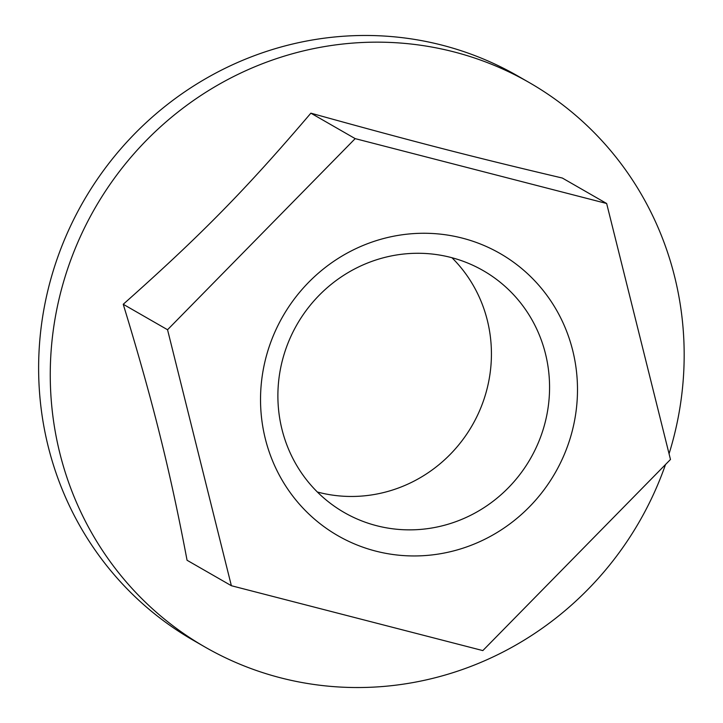 <?xml version="1.0" encoding="UTF-8"?>
<svg xmlns="http://www.w3.org/2000/svg" width="723" height="723" viewBox="0 0 723 723"><rect width="100%" height="100%" fill="white"/><g stroke="black" fill="none" stroke-linecap="round" stroke-linejoin="round"><path stroke-width="1.08" d="M545.458 353.701A139.494 134.614 -60.1 0 1 494.866 499.891A139.494 134.614 -60.1 0 1 344.229 512.517A139.494 134.614 -60.1 0 1 281.997 429.444A139.494 134.614 -60.1 0 1 332.58 283.253A139.494 134.614 -60.1 0 1 483.217 270.619A139.494 134.614 -60.1 0 1 545.458 353.701M451.956 257.731A139.494 134.614 119.9 0 1 487.32 320.298A139.494 134.614 -60.1 0 1 449.76 454.839A139.494 134.614 -60.1 0 1 317.352 492.011M572.697 350.42A162.738 157.045 -60.1 0 1 457.704 549.787A162.738 157.045 -60.1 0 1 265.323 438.789A162.738 157.045 119.9 0 1 380.316 239.43A162.738 157.045 119.9 0 1 572.697 350.42M167.546 329.742L231.369 585.72L482.828 650.592L670.474 459.476L606.651 203.497L355.183 138.626L167.546 329.742L123.235 304.275C138.283 353.502 150.492 397.072 159.873 434.984C169.426 472.996 178.491 514.758 187.058 560.262L231.369 585.72M123.235 304.275C201.346 234.858 245.486 189.896 310.872 113.168L355.183 138.626M606.651 203.497L562.34 178.039C472.544 156.891 413.393 141.627 310.872 113.168M665.522 464.518A325.486 314.098 119.9 0 1 205.061 647.067A325.486 314.098 119.9 0 1 59.846 453.213A325.486 314.098 -60.1 0 1 177.876 112.101A325.486 314.098 -60.1 0 1 529.363 82.63A325.486 314.098 -60.1 0 1 674.586 276.475A325.486 314.098 119.9 0 1 669.055 453.809M205.061 647.067L193.439 640.379A325.486 314.098 119.9 0 1 48.215 446.534A325.486 314.098 -60.1 0 1 166.245 105.422A325.486 314.098 -60.1 0 1 517.74 75.951L529.363 82.63"/></g></svg>
